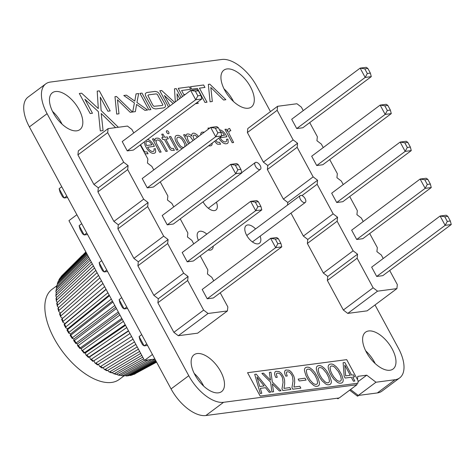<?xml version="1.0" encoding="UTF-8"?>
<svg xmlns="http://www.w3.org/2000/svg" width="475" height="475" viewBox="0 0 475 475"><rect width="100%" height="100%" fill="white"/><g stroke="black" fill="none" stroke-linecap="round" stroke-linejoin="round"><path stroke-width="0.71" d="M133.772 132.941L131.884 129.443L127.466 126.065L108.104 128.618L78.333 150.854L77.912 154.868L93.902 184.448L98.325 187.827L97.903 191.847L113.899 221.421L118.317 224.8L117.895 228.819L133.891 258.4L138.308 261.778L137.887 265.792L153.882 295.373L158.3 298.751L157.878 302.765L173.874 332.346L178.291 335.724L197.648 333.177L227.424 310.941L227.846 306.921L220.222 292.826M178.291 335.724L208.068 313.488L227.424 310.941M213.738 280.838L211.85 277.347L207.433 273.968L207.854 269.948L200.23 255.853M193.747 243.865L191.858 240.368L187.441 236.989L187.862 232.976L180.239 218.88M173.755 206.892L171.867 203.395L167.449 200.017L167.871 196.003L160.247 181.901M153.763 169.913L151.875 166.422L147.458 163.044L147.873 159.024L140.256 144.928M108.104 128.618L107.683 132.632L123.678 162.213L128.096 165.591L127.68 169.611L143.67 199.185L148.087 202.564L147.672 206.583L163.661 236.164L168.085 239.542L167.663 243.556L183.653 273.137L188.076 276.515L187.655 280.529L203.644 310.11L208.068 313.488M281.776 246.857L280.868 243.331L278.35 238.67L276.735 237.542L270.637 238.343L202.184 289.471L207.219 298.787L213.317 297.985L281.776 246.857L275.678 247.659L277.816 243.728L275.298 239.073L270.637 238.343L275.678 247.659L207.219 298.787M260.876 206.358L258.358 201.697L256.743 200.569L250.646 201.37L182.192 252.498L187.227 261.814L193.325 261.012L261.784 209.885L255.687 210.686L257.824 206.756L260.876 206.358L261.784 209.885M240.884 169.379L238.361 164.724L236.752 163.596L230.654 164.398L162.195 215.519L167.236 224.841L173.333 224.034L241.793 172.912L235.695 173.713L237.833 169.783L240.884 169.379L241.793 172.912M200.895 95.433L198.378 90.772L196.769 89.644L190.671 90.446L122.212 141.574L127.252 150.89L133.35 150.088L201.804 98.96L195.712 99.762L197.849 95.831L200.895 95.433L201.804 98.96M147.244 187.862L153.342 187.061L221.795 135.933L215.703 136.741L217.841 132.81L215.323 128.149L210.662 127.425L215.703 136.741L147.244 187.862L142.203 178.547L210.662 127.425L216.76 126.617L218.369 127.745L215.323 128.149M173.874 332.346L203.644 310.11M157.878 302.765L187.655 280.529M158.3 298.751L188.076 276.515M153.882 295.373L183.653 273.137M137.887 265.792L167.663 243.556M138.308 261.778L168.085 239.542M133.891 258.4L163.661 236.164M117.895 228.819L147.672 206.583M118.317 224.8L148.087 202.564M113.899 221.421L143.67 199.185M97.903 191.847L127.68 169.611M98.325 187.827L128.096 165.591M93.902 184.448L123.678 162.213M77.912 154.868L107.683 132.632M147.553 345.438L144.151 345.883L139.116 336.567L141.71 334.632M139.116 336.567L140.024 340.1L142.542 344.755L144.151 345.883L146.745 343.947M127.555 308.465L124.159 308.91L126.754 306.975M119.124 299.594L120.032 303.121L122.55 307.782L124.159 308.91L119.124 299.594L121.713 297.659M107.564 271.492L104.168 271.938L106.762 270.002M99.133 262.622L100.041 266.148L102.558 270.809L104.168 271.938L99.133 262.622L101.721 260.686M67.581 197.541L64.184 197.986L66.779 196.05M59.149 188.67L60.058 192.203L62.575 196.858L64.184 197.986L59.149 188.67L61.738 186.734M87.572 234.513L84.176 234.965L79.141 225.649L81.73 223.707M79.141 225.649L80.049 229.176L82.567 233.831L84.176 234.965L86.771 233.029M187.227 261.814L255.687 210.686L250.646 201.37L255.307 202.101L257.824 206.756M167.236 224.841L235.695 173.713L230.654 164.398L235.315 165.122L237.833 169.783M127.252 150.89L195.712 99.762L190.671 90.446L195.332 91.176L197.849 95.831M280.868 243.331L277.816 243.728M278.35 238.67L275.298 239.073M258.358 201.697L255.307 202.101M238.361 164.724L235.315 165.122M198.378 90.772L195.332 91.176M221.795 135.933L220.893 132.406L217.841 132.81M218.369 127.745L220.893 132.406M290.961 213.138L303.365 236.075L307.782 239.453L307.361 243.467L323.356 273.048L327.774 276.426L327.352 280.446L343.348 310.027L347.765 313.405L367.128 310.852L396.898 288.616L397.32 284.602L389.696 270.501M347.765 313.405L377.542 291.169L396.898 288.616M383.218 258.513L381.324 255.022L376.907 251.643L377.328 247.623L369.704 233.528M303.246 110.616L301.358 107.124L296.94 103.746L277.584 106.293L247.808 128.529L247.386 132.549L263.382 162.123L267.799 165.502L267.377 169.522L283.373 199.102L287.791 202.481L287.517 205.081M363.227 221.54L361.332 218.049L356.915 214.67L357.337 210.651L349.713 196.555M343.229 184.567L341.341 181.07L336.923 177.692L337.345 173.678L329.721 159.582M323.238 147.594L321.349 144.097L316.932 140.719L317.353 136.705L309.73 122.603M277.584 106.293L277.163 110.307L293.152 139.887L297.576 143.266L297.154 147.286L313.144 176.866L317.567 180.245L317.146 184.258L333.141 213.839L337.559 217.217L337.137 221.231L353.133 250.812L357.55 254.19L357.129 258.21L373.124 287.785L377.542 291.169M451.25 224.533L450.342 221.006L447.824 216.351L446.215 215.217L440.117 216.024L371.658 267.146L376.693 276.462L382.791 275.66L451.25 224.533L445.152 225.34L447.296 221.409L444.772 216.748L440.117 216.024L445.152 225.34L376.693 276.462M430.35 184.033L427.832 179.372L426.223 178.244L420.126 179.045L351.666 230.173L356.701 239.489L362.799 238.688L431.258 187.56L425.161 188.361L427.304 184.431L430.35 184.033L431.258 187.56M410.358 147.06L407.841 142.399L406.226 141.271L400.134 142.072L331.675 193.2L336.71 202.516L342.808 201.709L411.267 150.587L405.169 151.388L407.307 147.458L410.358 147.06L411.267 150.587M370.375 73.108L367.858 68.448L366.243 67.319L360.145 68.121L291.692 119.249L296.727 128.565L302.824 127.763L371.284 76.635L365.186 77.443L367.323 73.512L370.375 73.108L371.284 76.635M316.718 165.537L322.816 164.736L391.275 113.614L385.178 114.416L387.315 110.485L384.798 105.824L380.137 105.1L385.178 114.416L316.718 165.537L311.683 156.222L380.137 105.1L386.234 104.298L387.849 105.426L384.798 105.824M343.348 310.027L373.124 287.785M327.352 280.446L357.129 258.21M327.774 276.426L357.55 254.19M323.356 273.048L353.133 250.812M307.361 243.467L337.137 221.231M307.782 239.453L337.559 217.217M303.365 236.075L333.141 213.839M301.981 195.581L317.146 184.258M287.791 202.481L317.567 180.245M283.373 199.102L313.144 176.866M267.377 169.522L297.154 147.286M267.799 165.502L297.576 143.266M263.382 162.123L293.152 139.887M247.386 132.549L277.163 110.307M356.701 239.489L425.161 188.361L420.126 179.045L424.781 179.776L427.304 184.431M336.71 202.516L405.169 151.388L400.134 142.072L404.789 142.803L407.307 147.458M296.727 128.565L365.186 77.443L360.145 68.121L364.806 68.851L367.323 73.512M450.342 221.006L447.296 221.409M447.824 216.351L444.772 216.748M427.832 179.372L424.781 179.776M407.841 142.399L404.789 142.803M367.858 68.448L364.806 68.851M391.275 113.614L390.367 110.081L387.315 110.485M387.849 105.426L390.367 110.081M304.724 202.653A4.257 2.179 53.2 0 0 305.306 202.427A4.257 2.179 53.2 0 0 304.843 198.194A4.257 2.179 53.2 0 0 300.794 195.373A4.257 2.179 53.2 0 0 300.212 195.599A4.257 2.179 53.2 0 0 300.675 199.833A4.257 2.179 53.2 0 0 304.724 202.653M259.807 169.587A4.257 2.179 53.2 0 0 260.383 169.361A4.257 2.179 53.2 0 0 259.92 165.128A4.257 2.179 53.2 0 0 255.871 162.308A4.257 2.179 53.2 0 0 255.289 162.533A4.257 2.179 53.2 0 0 255.752 166.767A4.257 2.179 53.2 0 0 259.807 169.587M154.898 359.029L144.501 360.4L68.94 220.655L76.873 214.724M144.501 360.4L152.433 354.475M123.933 375.951L119.261 379.436A56.21 28.779 -126.8 0 1 111.987 382.387A56.21 28.779 -126.8 0 1 58.3 345.479A56.21 28.779 -126.8 0 1 51.995 289.37L56.667 285.879M116.755 374.134L117.913 375.018L120.484 375.458L148.313 359.896M112.332 372.507L113.234 373.558L116.221 374.407L143.646 358.821M107.795 370.328L108.775 371.693L111.334 372.839M103.212 367.614L104.209 369.301L106.78 370.714M98.622 364.402L99.602 366.409L102.173 368.077M94.086 360.703L94.721 362.728L97.547 364.966M88.736 357.343L89.728 356.873L90.208 358.952L92.957 361.404M84.407 353.097L84.514 352.646L84.407 353.097L85.524 352.818L85.803 354.795L88.451 357.443M66.945 330.054L68.75 333.129L70.674 333.907L70.175 335.415L72.17 338.42L74.005 338.936L73.732 340.652L75.881 343.544L77.615 343.799L77.579 345.699L79.877 348.472L81.468 348.442L81.498 349.956L82.49 350.455A61.459 31.469 53.2 0 0 84.514 352.646L125.186 324.674M64.072 324.621L65.669 327.732L67.664 328.771L67.058 329.745L67.515 329.757L67.058 329.745M61.59 319.176L62.967 322.293L64.998 323.582L64.256 324.383M59.523 313.773L60.669 316.867L62.569 318.298M57.897 308.465L58.793 311.523L60.361 312.906M56.727 303.317L57.374 306.31L58.621 307.604M56.02 298.365L56.418 301.287L57.374 302.45M90.309 260.175L56.133 293.057L55.86 296.091L56.62 297.51M156.524 362.039L132.875 374.609M133.653 374.514L156.584 362.146M156.15 361.344L130.477 375.428L129.105 375.434M130.12 375.559L132.08 375.042L156.382 361.772M155.432 360.014L126.843 375.838L125.168 375.618M126.285 375.986L128.594 375.719L155.842 360.768M151.911 359.421L122.924 375.666L122.158 375.79L121.042 375.173M122.2 375.796L124.8 375.82L154.951 359.13M144.442 360.293L118.762 374.918L117.913 375.018M142.743 357.152L114.398 373.605L113.466 373.671M140.731 353.43L109.885 371.735L108.906 371.765M111.18 372.293L112.023 372.685L141.799 355.401M138.421 349.155L105.278 369.336L104.28 369.342M106.744 370.257L107.457 370.53L139.644 351.423M135.838 344.381L100.617 366.433L99.619 366.421M102.232 367.715L102.808 367.858L137.21 346.916M133.012 339.15L95.956 363.048L94.988 363.037M97.696 364.693L134.514 341.929M129.966 333.527L91.348 359.231L90.416 359.231M93.177 361.22L131.587 336.52M126.748 327.572L86.842 355.021L85.963 355.039M128.464 330.742L88.944 357.046A61.459 31.469 53.2 0 1 86.842 355.021M84.069 353.109L81.498 349.956M123.393 321.367L82.49 350.455M119.943 314.99L78.333 345.592L77.478 345.194M80.251 348.531L80.263 347.914L121.784 318.387M116.446 308.518L74.427 340.486L73.708 340.207M76.303 343.698L76.232 342.914L118.311 311.968M112.949 302.047L70.805 335.184L70.223 335.035M72.616 338.645L72.473 337.701L114.813 305.49M69.225 333.432L69.023 332.322L111.328 299.054M109.499 295.664L67.515 329.757A61.459 31.469 53.2 0 0 69.023 332.322M65.645 327.691L65.918 326.848L107.92 292.743M106.139 289.453L64.588 324.253A61.459 31.469 53.2 0 0 65.918 326.848M102.921 283.504L61.839 319.022M62.932 322.228L63.193 321.332L104.619 286.645M99.887 277.893L59.832 313.714M60.622 316.766L60.883 315.833L101.478 280.838M97.078 272.692L58.282 307.907L58.271 308.518M58.74 311.368L59.007 310.412L98.539 275.399M94.519 267.971L57.089 302.717L57.154 303.489M57.303 306.09L57.594 305.134L95.843 270.412M92.257 263.779L56.371 297.748L56.513 298.686M56.341 300.984L56.644 300.058L93.415 265.923M55.86 296.091L56.187 295.224L91.295 261.998M88.694 257.195L56.394 288.693L55.872 291.478L56.21 290.706L89.496 258.679M56.371 292.832L55.872 291.478M87.436 254.861L57.131 284.709L56.394 287.179L88.047 255.995M56.638 288.456L56.394 287.179M86.533 253.187L58.354 281.147L57.428 283.248L86.955 253.971M57.439 284.406L57.428 283.248M85.993 252.189L60.034 278.041L58.971 279.733L86.224 252.623M58.787 280.719L58.971 279.733M60.711 277.37L85.856 251.946M82.092 255.568L62.166 275.435A61.459 31.469 53.2 0 0 61.109 276.598M106.02 289.233L64.998 323.582M109.173 295.064L67.664 328.771M112.427 301.079L70.674 333.907M115.728 307.194L74.005 338.936M119.047 313.322L77.615 343.799M122.324 319.39L81.468 348.442M125.525 325.31L85.524 352.818M128.606 331.004L89.728 356.873M349.647 390.177L357.402 396.108L358.091 396.019L357.443 394.814M337.363 398.204L337.636 398.709L338.348 398.62L338.408 398.068M118.364 127.264L101.11 110.55L100.29 97.173L107.89 111.227L110.188 110.924L99.334 90.856L97.209 91.135L98.307 108.555L81.635 93.189L79.319 93.492L90.173 113.561L92.471 113.258L84.888 99.233L98.39 111.655L100.308 130.94L103.075 130.577L101.222 113.507L115.579 127.633M256.981 377.037L259.789 386.513L264.1 385.943L256.981 377.037M316.938 379.234L314.658 374.692L311.048 370.399A5.641 2.886 53.2 0 0 308.584 369.152L307.859 369.14A5.623 2.88 53.2 0 0 306.345 371.028L306.975 374.258L308.352 377.233L310.145 380.125L312.871 383.093A5.718 2.927 53.2 0 0 315.358 384.358L316.095 384.376A5.522 2.826 53.2 0 0 317.579 382.476L316.938 379.234M328.795 377.667L326.515 373.13L322.905 368.838A5.641 2.892 53.2 0 0 320.441 367.591L319.717 367.579A5.623 2.88 53.2 0 0 318.202 369.467L318.832 372.697L320.209 375.672L322.003 378.563L324.728 381.532A5.718 2.927 53.2 0 0 327.216 382.797L327.952 382.814A5.522 2.826 53.2 0 0 329.436 380.914L328.795 377.667M340.652 376.105L338.372 371.569L334.762 367.276A5.641 2.892 53.2 0 0 332.298 366.029L331.574 366.017A5.623 2.88 53.2 0 0 330.06 367.905L330.689 371.135L332.067 374.11L333.86 377.002L336.585 379.97A5.718 2.927 53.2 0 0 339.073 381.235L339.809 381.253A5.522 2.826 53.2 0 0 341.293 379.353L340.652 376.105M345.663 375.879L350.277 375.274L344.791 365.127L345.663 375.879M357.901 383.218L358.15 380.825L346.697 359.64L247.558 372.703L260.199 396.091L357.901 383.218M254.713 374.353L256.257 374.152L270.738 392.107L269.194 392.314L265.495 387.689L260.336 388.372L261.79 393.288L260.27 393.49L254.713 374.353M270.988 372.21L272.294 381.971L281.034 390.753L279.383 390.967L272.347 383.895L273.558 391.738L271.914 391.952L270.566 382.114L261.885 373.409L263.53 373.19L270.512 380.19L269.355 372.424L270.988 372.21M283.949 388.384L289.863 387.6L290.866 389.458L282.803 390.521L281.96 388.954L283.053 382.387L282.583 378.266A6.092 3.123 53.2 0 0 281.259 375.511L280.624 374.674A3.521 1.799 53.2 0 0 278.683 373.166L277.062 373.184A3.818 1.953 53.2 0 0 276.367 374.46L277.246 377.287L275.844 377.471L275.262 376.265A6.573 3.367 -126.8 0 1 274.598 373.409L274.942 372.085L275.862 371.313L278.801 371.503A5.48 2.802 -126.8 0 1 281.823 373.991L283.854 377.483L284.584 380.148L284.697 384.026L283.949 388.384M293.936 387.066L299.844 386.288L300.847 388.14L292.784 389.203L291.941 387.642L293.033 381.069L292.564 376.948A6.092 3.123 53.2 0 0 291.24 374.199L290.611 373.356A3.515 1.799 53.2 0 0 288.663 371.848L287.043 371.866A3.818 1.953 53.2 0 0 286.348 373.142L287.227 375.974L285.825 376.158L285.243 374.947A6.573 3.367 -126.8 0 1 284.578 372.091L284.923 370.773L285.843 369.995L288.788 370.191A5.48 2.802 -126.8 0 1 291.804 372.673L293.835 376.164L294.565 378.836L294.678 382.713L293.936 387.066M298.175 379.103L305.039 378.195L306.054 380.077L299.191 380.98L298.175 379.103M314.86 372.56L318.012 377.969L319.42 382.595A8.372 4.287 -126.8 0 1 318.933 385.362L317.906 386.151L316.326 386.359A8.087 4.138 -126.8 0 1 313.767 385.492L310.181 382.357L307.948 379.299L305.906 375.517L304.499 370.898A8.408 4.305 -126.8 0 1 305.003 368.125L306.037 367.335L307.622 367.128A7.944 4.067 -126.8 0 1 310.169 368L312.52 369.841L314.86 372.56M326.717 370.999L329.87 376.408L331.277 381.033A8.372 4.287 -126.8 0 1 330.79 383.8L329.763 384.59L328.183 384.798A8.087 4.138 -126.8 0 1 325.624 383.931L322.038 380.796L319.806 377.738L317.763 373.956L316.356 369.336A8.408 4.305 -126.8 0 1 316.861 366.563L317.894 365.774L319.479 365.566A7.944 4.067 -126.8 0 1 322.026 366.439L324.378 368.273L326.717 370.999M338.574 369.437L341.727 374.846L343.134 379.472A8.372 4.287 -126.8 0 1 342.647 382.238L341.62 383.028L340.041 383.236A8.087 4.138 -126.8 0 1 337.482 382.369L333.895 379.234L331.663 376.176L329.62 372.394L328.213 367.775A8.408 4.305 -126.8 0 1 328.718 365.002L329.751 364.212L331.336 364.004A7.944 4.067 -126.8 0 1 333.883 364.877L336.235 366.712L338.574 369.437M351.648 375.096L353.447 374.858L354.51 376.817L352.705 377.055L354.855 381.027L353.418 381.217L351.268 377.245L345.111 378.053L344.179 376.331L343.128 362.704L344.826 362.484L351.648 375.096M117.468 99.774L130.215 112.32L132.513 112.017L116.47 96.472L114.98 96.668L116.713 114.095L118.987 113.798L117.468 99.774M145 153.698A3.135 1.603 53.2 0 0 145.148 153.763L148.058 153.781L147.03 151.869L145.504 152.006L144.341 151.4L140.553 144.709M144.269 141.93A7.018 3.592 53.2 0 0 144.269 142.144L145.154 145.522L146.656 148.295A8.164 4.18 53.2 0 0 149.316 151.454L150.248 152.196A6.982 3.574 53.2 0 0 152.974 153.366L154.47 153.205A6.775 3.467 53.2 0 0 155.681 151.828L155.378 148.657L153.942 148.847A4.198 2.149 -126.8 0 1 153.995 150.658L153.757 151.05A5.32 2.725 -126.8 0 1 151.151 151.103L150.533 150.735A5.213 2.672 -126.8 0 1 148.598 148.841L147.571 147.238L154.369 146.342L153.728 145.113A7.909 4.049 53.2 0 0 151.572 142.072L150.729 141.235A6.775 3.467 53.2 0 0 148.081 139.573L147.577 139.46M148.069 141.289A4.4 2.25 -126.8 0 1 150.498 142.743L152.024 144.81L146.638 145.516A4.708 2.411 -126.8 0 1 146.644 141.491L148.069 141.289M136.592 104.429L144.97 110.378L147.606 110.028L136.937 102.481L138.658 93.545L136.04 93.89L134.811 101.127L126.439 95.154L123.785 95.505L134.407 102.938L132.697 111.993L135.363 111.643L136.592 104.429M165.882 151.43L167.342 151.24L162.284 141.989L160.14 139.383A4.815 2.464 53.2 0 0 158.021 138.136L156.014 138.189A5.67 2.903 53.2 0 0 154.993 140.238L155.093 141.045L153.757 138.742L152.439 138.914L159.653 152.249L161.108 152.059L156.762 143.943A5.409 2.773 -126.8 0 1 156.144 141.698L156.168 141.14A4.275 2.185 -126.8 0 1 157.314 139.971L158.056 140.006A3.331 1.704 -126.8 0 1 160.194 141.449L165.882 151.43M165.763 139.175L168.304 138.837L167.289 136.954L164.742 137.293L162.996 134.063L161.732 134.229L163.287 137.483L161.767 137.685L162.788 139.567L164.303 139.365L169.919 149.156A3.135 1.603 53.2 0 0 171.475 150.296L174.384 150.314L173.357 148.402L171.374 148.432L170.264 147.416L165.763 139.175M148.859 109.862L150.902 109.594L141.989 93.106L139.947 93.379L148.859 109.862M165.264 106.958A3.865 1.977 53.2 0 0 164.967 104.156L158.965 93.379A3.788 1.942 53.2 0 0 157.005 91.817L155.076 91.42L146.811 92.506L145.522 93.391A3.871 1.983 53.2 0 0 145.813 96.193L151.816 106.964A3.788 1.936 53.2 0 0 153.775 108.526L155.705 108.929L163.97 107.837L165.264 106.958M157.362 94.394L162.907 104.963L162.094 105.509L153.936 106.299L152.79 105.106L147.873 95.386L148.687 94.84L156.198 93.884L157.362 94.394M168.839 133.582A1.775 0.908 53.2 0 0 168.684 132.074L168.287 131.48A1.769 0.902 53.2 0 0 166.879 130.726L166.535 130.88A1.662 0.849 53.2 0 0 166.678 132.341L167.081 132.941A1.746 0.897 53.2 0 0 168.512 133.742L168.839 133.582M176.534 150.029L177.994 149.839L170.78 136.497L169.326 136.687L176.534 150.029M186.574 145.409A7.867 4.032 53.2 0 0 185.85 143.147L184.342 140.357A7.98 4.085 53.2 0 0 181.658 137.204L180.72 136.468A7.232 3.705 53.2 0 0 177.959 135.316L176.35 135.529A7.416 3.794 53.2 0 0 175.109 137.204L175.032 138.077A7.837 4.014 53.2 0 0 175.881 141.479L177.383 144.263A8.045 4.121 53.2 0 0 180.067 147.422L181.011 148.158A7.262 3.717 53.2 0 0 182.062 148.782M184.146 147.226A4.792 2.452 -126.8 0 1 183.593 147.393L182.804 147.345A4.726 2.417 -126.8 0 1 179.966 145.445L177.502 141.556A5.753 2.945 -126.8 0 1 176.842 139.068L176.89 138.463A4.934 2.523 -126.8 0 1 178.933 137.281L180.453 137.993A5.166 2.648 -126.8 0 1 182.382 139.911L184.223 143.052A5.89 3.016 -126.8 0 1 184.888 145.552L184.846 146.163A4.792 2.452 -126.8 0 1 184.413 147.024M198.497 136.509L196.816 134.562L194.685 133.309A7.232 3.705 53.2 0 0 192.731 133.344L191.959 134.087A5.623 2.88 53.2 0 0 191.74 136.141L191.003 135.381A4.72 2.417 53.2 0 0 188.866 134.075L187.494 133.956A5.7 2.921 53.2 0 0 186.265 134.746L186.04 136.533L184.912 134.633L183.593 134.811L188.533 143.949M189.65 143.118L187.732 139.412L187.245 137.311A3.836 1.965 -126.8 0 1 188.266 135.898L190.333 136.705L193.016 140.6M194.138 139.763L193.111 136.539A3.836 1.965 -126.8 0 1 194.15 135.12L195.516 135.428L197.416 137.317M181.106 97.595L176.243 88.599L174.491 88.825L175.317 101.917M174.628 102.428L161.702 90.511L159.802 90.761L168.56 106.964M169.997 105.889L164.368 95.481L173.138 103.544M177.424 100.338L177.027 93.789L179.663 98.669M204.387 132.109L201.976 132.157A7.018 3.592 53.2 0 0 200.699 134.716L200.717 134.852M208.632 145.766A6.982 3.574 53.2 0 0 209.404 145.932L210.9 145.772A6.775 3.467 53.2 0 0 212.111 144.394L212.2 143.106M195.421 103.728L198.247 103.36L197.576 102.119M185.375 94.4L183.807 94.608L181.587 90.505L190.653 89.312L189.335 86.872L178.232 88.332L182.62 96.461M209.404 128.363L209.19 127.977L207.925 128.143L208.388 129.117M214.783 141.17L216.119 143.07A3.135 1.603 53.2 0 0 217.669 144.21L220.584 144.228L219.551 142.316L217.212 142.162L215.882 140.351M199.435 88.154L204.945 87.43L203.627 84.989L190.422 86.729L191.74 89.169L197.398 88.421L204.992 102.469L207.035 102.202L199.435 88.154M218.827 138.154L219.177 138.748A8.164 4.18 53.2 0 0 221.837 141.9L222.769 142.643A6.982 3.574 53.2 0 0 225.5 143.812L226.991 143.652A6.775 3.467 53.2 0 0 228.208 142.274L227.905 139.104L226.462 139.294A4.198 2.149 -126.8 0 1 226.516 141.105L226.284 141.497A5.32 2.725 -126.8 0 1 223.678 141.55L223.054 141.182A5.219 2.672 -126.8 0 1 221.124 139.288L220.091 137.685L226.896 136.788L226.248 135.559A7.909 4.049 53.2 0 0 224.093 132.525L223.25 131.682A6.775 3.467 53.2 0 0 220.602 130.019L219.492 129.823M220.525 131.735L220.59 131.735A4.4 2.25 -126.8 0 1 223.018 133.19L224.544 135.256L221.718 135.624M229.775 130.946L230.82 130.744L229.556 128.416L228.267 128.945A5.569 2.85 53.2 0 0 227.644 130.821L227.774 131.712L226.278 129.188L224.96 129.36L232.174 142.702L233.629 142.506L228.968 133.451A3.883 1.989 -126.8 0 1 229.348 131.177L229.775 130.946M210.817 87.477L223.565 100.023L225.868 99.72L209.819 84.176L208.335 84.372L210.069 101.798L212.337 101.502L210.817 87.477M270.471 111.601L256.672 86.076A34.063 17.444 53.2 0 0 221.873 59.47L50.397 82.056A34.063 17.444 53.2 0 0 45.754 83.879A34.063 17.444 53.2 0 0 47.09 113.679L188.765 375.707A34.063 17.444 53.2 0 0 223.559 402.307L356.927 384.744L357.075 383.331M357.473 379.567L357.806 376.354L366.753 375.179L375.98 382.233L395.034 379.721A34.063 17.444 53.2 0 0 399.677 377.904A34.063 17.444 53.2 0 0 398.347 348.098L375.018 304.956M194.958 374.888A22.996 11.774 53.2 0 0 221.576 391.62A22.996 11.774 53.2 0 0 217.253 366.154A22.996 11.774 53.2 0 0 194.055 354.772A22.996 11.774 53.2 0 0 194.958 374.888M208.145 249.939A11.073 5.67 53.2 0 0 211.808 249.553A11.073 5.67 53.2 0 0 213.216 246.151M206.803 234.116A11.073 5.67 53.2 0 0 198.562 231.812A11.073 5.67 53.2 0 0 198.425 240.368M53.277 112.866A22.996 11.774 53.2 0 0 79.901 129.598A22.996 11.774 53.2 0 0 75.573 104.126A22.996 11.774 53.2 0 0 52.381 92.75A22.996 11.774 53.2 0 0 53.277 112.866M255.58 228.932A11.073 5.67 53.2 0 0 246.192 225.542A11.073 5.67 53.2 0 0 246.626 235.226A11.073 5.67 53.2 0 0 259.439 243.283A11.073 5.67 53.2 0 0 260.152 236.152M366.433 352.302A22.996 11.774 53.2 0 0 393.051 369.033A22.996 11.774 53.2 0 0 388.728 343.562A22.996 11.774 53.2 0 0 365.536 332.185A22.996 11.774 53.2 0 0 366.433 352.302M203.057 201.833A11.073 5.67 53.2 0 0 203.134 201.97A11.073 5.67 53.2 0 0 215.947 210.027A11.073 5.67 53.2 0 0 216.398 202.208M224.758 90.28A22.996 11.774 53.2 0 0 251.376 107.006A22.996 11.774 53.2 0 0 247.053 81.54A22.996 11.774 53.2 0 0 223.856 70.163A22.996 11.774 53.2 0 0 224.758 90.28M350.526 389.524L358.281 395.449L377.334 392.944A34.063 17.444 53.2 0 0 381.977 391.121L399.677 377.904M45.754 83.879L28.055 97.096A34.063 17.444 53.2 0 0 29.385 126.902L171.065 388.924A34.063 17.444 53.2 0 0 205.859 415.53L339.227 397.961L356.927 384.744M203.727 386.181A22.996 11.774 53.2 0 0 194.204 373.427M62.053 124.159A22.996 11.774 53.2 0 0 52.529 111.405M375.208 363.595A22.996 11.774 53.2 0 0 365.679 350.841M233.528 101.573A22.996 11.774 53.2 0 0 224.004 88.819M375.98 382.233L358.281 395.449M366.753 375.179L358.061 381.668M133.784 374.448A61.459 31.469 53.2 0 0 135.221 373.795M130.477 375.428A61.459 31.469 53.2 0 0 132.08 375.042M126.843 375.838A61.459 31.469 53.2 0 0 128.594 375.719M122.924 375.666A61.459 31.469 53.2 0 0 124.8 375.82M118.762 374.918A61.459 31.469 53.2 0 0 120.745 375.339M114.398 373.605A61.459 31.469 53.2 0 0 116.47 374.294M109.885 371.735A61.459 31.469 53.2 0 0 112.023 372.685M105.278 369.336A61.459 31.469 53.2 0 0 107.457 370.53M100.617 366.433A61.459 31.469 53.2 0 0 102.808 367.858M95.956 363.048A61.459 31.469 53.2 0 0 98.141 364.699M91.348 359.231A61.459 31.469 53.2 0 0 93.504 361.083M78.333 345.592A61.459 31.469 53.2 0 0 80.263 347.914M74.427 340.486A61.459 31.469 53.2 0 0 76.232 342.914M70.805 335.184A61.459 31.469 53.2 0 0 72.473 337.701M62.053 318.737A61.459 31.469 53.2 0 0 63.193 321.332M59.945 313.268A61.459 31.469 53.2 0 0 60.883 315.833M58.282 307.907A61.459 31.469 53.2 0 0 59.007 310.412M57.089 302.717A61.459 31.469 53.2 0 0 57.594 305.134M56.371 297.748A61.459 31.469 53.2 0 0 56.644 300.058M56.133 293.057A61.459 31.469 53.2 0 0 56.187 295.224M56.394 288.693A61.459 31.469 53.2 0 0 56.21 290.706M57.131 284.709A61.459 31.469 53.2 0 0 56.727 286.538M58.354 281.147A61.459 31.469 53.2 0 0 57.718 282.767M60.034 278.041A61.459 31.469 53.2 0 0 59.185 279.442M395.034 379.721L377.334 392.944M47.09 113.679L29.385 126.902M188.765 375.707L171.065 388.924M223.559 402.307L205.859 415.53M305.306 202.427L252.403 241.935M260.383 169.361L208.323 208.24M255.289 162.533L241.727 172.662M300.212 195.599L246.78 235.505M62.16 275.435L61.026 276.688"/></g></svg>
